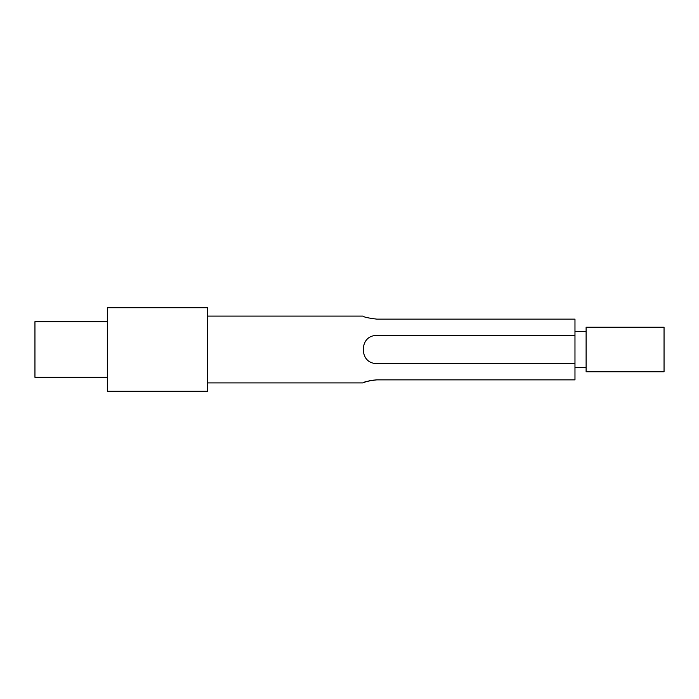 <?xml version="1.0" encoding="UTF-8"?>
<svg xmlns="http://www.w3.org/2000/svg" width="699" height="699" viewBox="0 0 699 699"><rect width="100%" height="100%" fill="white"/><g stroke="black" fill="none" stroke-linecap="round" stroke-linejoin="round"><path stroke-width="1.05" d="M107.323 391.257L107.323 307.743L207.533 307.743L207.533 391.257L107.323 391.257M586.111 327.228L586.111 371.772L664.05 371.772L664.05 327.228L586.111 327.228M574.971 367.595L586.111 367.595M574.971 331.405L586.111 331.405M207.533 382.903L362.86 382.903C363.672 381.934 368.312 380.92 376.778 379.863L574.971 379.863L574.971 335.581L376.778 335.581C358.84 334.699 358.805 364.284 376.778 363.419L574.971 363.419M207.533 316.097L362.86 316.097C363.672 317.066 368.312 318.08 376.778 319.137L574.971 319.137L574.971 335.581M363.908 316.516L362.86 316.097M363.934 382.467L366.94 381.418M369.011 380.841L371.396 380.343M371.431 380.335L376.778 379.863M107.323 321.662L34.95 321.662L34.95 377.338L107.323 377.338"/></g></svg>
